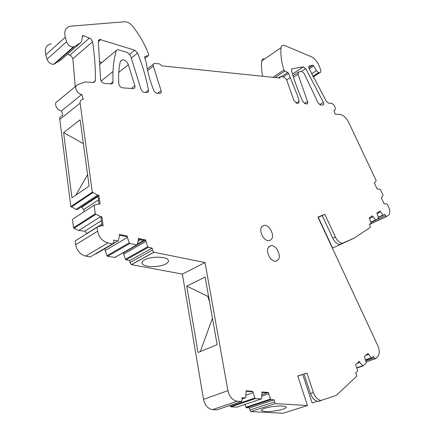 <?xml version="1.0" encoding="UTF-8"?>
<svg xmlns="http://www.w3.org/2000/svg" width="435" height="435" viewBox="0 0 435 435"><rect width="100%" height="100%" fill="white"/><g stroke="black" fill="none" stroke-linecap="round" stroke-linejoin="round"><path stroke-width="0.65" d="M365.927 360.756L374.356 357.902L375.421 358.75L377.64 356.673C379.717 354.144 379.771 350.479 377.808 345.684L317.914 217.087L324.82 214.341L335.418 237.064C337.435 240.974 339.8 243.024 342.519 243.214L354.259 238.07L370.294 227.391L370.201 225.814L369.424 224.351L371.033 223.291L371.093 222.796L369.293 217.886L372.463 215.836L375.835 220.132L378.602 218.31L376.873 212.992L379.951 211.008L383.186 215.265L384.785 214.237L385.54 215.662L386.557 216.516L388.417 215.314C390.211 213.65 390.233 210.747 388.488 206.598L387.03 203.928L384.116 203.776L381.229 197.642L381.745 197.436L383.115 195.233L380.342 189.361L377.161 188.991L374.279 182.869L374.801 182.678L376.204 180.617L348.794 122.626C346.244 117.716 343.275 114.976 339.887 114.41L335.216 114.139L333.955 110.631M80.143 103.16L59.774 119.413L70.829 206.587L92.302 192.156L80.143 103.16C79.964 100.958 80.812 99.697 82.688 99.376L83.275 99.365L81.823 94.438C77.147 94.346 73.439 86.081 77.501 84.82L85.032 81.905L93.829 82.547L95.439 80.611C95.515 67.762 94.564 54.799 92.584 41.733L90.806 38.769L82.976 35.512L82.405 36.1L81.775 40.819L80.654 42.695L74.428 46.643L72.427 47.034C69.671 46.442 67.73 44.674 66.599 41.744L65.283 37.279C63.82 30.983 65.598 27.274 70.611 26.165L124.66 21.766C127.433 21.723 130.081 23.202 132.61 26.203C139.706 35.208 145.078 44.674 148.726 54.603L148.438 55.577L145.018 56.441L144.648 57.496L146.231 62.52C147.465 71.563 149.977 80.877 153.767 90.469L154.691 91.959L156.002 93.014L159.901 93.514C161.102 93.259 161.505 92.323 161.091 90.708L153.316 66.109C152.924 64.57 153.294 63.679 154.43 63.428L159.716 63.94L161.722 65.843L279.863 78.039L280.412 76.642L283.968 77.011L286.611 79.697L293.919 100.55L296.55 103.198L298.29 103.323L299.22 101.192L297.681 96.151L288.601 73.444L287.758 72.438L284.756 71.074L283.892 69.997C281.363 61.672 280.417 54.234 281.059 47.681L281.429 46.376L282.206 45.539L283.076 45.251L284.898 45.577L311.161 56.659C314.755 58.453 317.512 61.721 319.421 66.468L320.519 69.518C321.106 71.416 320.845 72.504 319.736 72.775L318.561 72.672L316.386 70.736L313.836 65.924L312.868 65.147L309.095 66.066L308.73 66.816L308.981 68.257L326.402 101.398L328.474 103.111L331.323 103.318C332.835 103.644 334.047 104.895 334.972 107.081C335.592 109.093 335.314 110.24 334.134 110.523M92.302 192.156L97.636 195.049L76.103 209.344L77.354 209.512L98.897 195.239L97.636 195.049M72.819 219.115L94.455 204.967L98.87 203.955L100.132 204.135L98.897 195.239M94.107 205.374L95.26 213.824L100.626 216.641L101.893 216.809L103.155 225.868L101.882 225.711L97.445 226.847L97.097 227.26L97.63 231.175L75.668 244.753C76.908 250.805 80.257 254.589 85.711 256.117L90.235 256.96L112.431 243.845L107.875 242.92C102.366 241.289 98.957 237.374 97.63 231.175M90.491 256.808L112.431 243.845M112.747 243.692L113.888 242.219L113.752 240.098L117.798 240.936L118.363 240.577L119.5 235.765L119.402 234.367L127.292 236.058L127.395 237.445L129.222 242.833L129.842 243.437L136.873 244.883L137.297 244.513L138.341 239.772L138.238 238.402L145.85 240.033L145.959 241.398L147.775 246.694L148.378 247.287L152.168 248.075L129.771 260.57L129.918 262.582L131.506 264.632L153.963 252.24L152.342 250.125L152.168 248.075M237.167 401.211L212.601 409.618L216.973 409.846L241.545 401.483L237.167 401.211C232.518 400.39 229.435 396.867 227.918 390.646L205.032 262.561L153.963 252.24M241.545 401.483L242.148 399.863L241.887 397.682L245.291 397.905L245.721 397.438L246.145 390.826L252.773 391.315L254.839 398.047L255.394 398.574L261.207 398.955L261.625 398.498L261.973 391.989L268.379 392.462L270.434 399.085L270.972 399.602L274.164 399.814L249.652 407.916L249.902 409.977L250.848 411.592L282.951 413.25L307.453 405.561L275.415 403.582L274.447 401.918L274.164 399.814M357.021 363.372L359.859 362.409L359.283 361.311L355.591 364.677L357.613 370.457L357.543 371.099L355.661 372.838L356.542 374.502L356.776 376.188L336.26 395.382L321.16 400.428C317.795 399.988 315.206 397.362 313.39 392.56L306.974 373.121L297.752 375.965L307.453 405.561M359.859 362.409L362.975 365.976L366.341 362.937L364.405 356.64L367.977 353.389L371.283 357.798L371.746 357.929L373.507 356.292L374.356 357.902M354.204 238.108L332.606 248.042L318.246 217.212M323.417 102.377L305.778 68.632L303.369 66.87L292.168 68.746L291.532 70.731C294.37 80.888 298.165 91.176 302.918 101.594L305.348 103.824L307.344 103.845L307.888 102.568L298.008 74.254L298.524 72.014L301.624 71.416L304.141 73.455L317.936 102.606L320.329 104.878L322.982 105.058C323.868 104.808 324.015 103.911 323.417 102.377L319.654 104.661M276.905 249.059C280.521 255.606 280.091 259.69 275.611 261.304C273.615 261.266 271.734 260.114 269.956 257.835C266.334 251.251 266.747 247.162 271.206 245.568C273.224 245.596 275.127 246.759 276.905 249.059M116.221 50.672L114.535 57.735L113.415 65.25L112.931 71.563L112.959 82.726L112.431 83.553L111.523 83.922L104.503 83.417C102.421 82.949 101.121 81.584 100.61 79.328L98.277 41.211L99.68 39.395L134.73 50.204L137.601 53.048C142.577 65.484 146.193 77.881 148.449 90.241L148.417 91.47L147.677 92.432L144.491 92.454C142.881 92.16 141.707 91.078 140.978 89.219L130.533 55.642L127.509 52.461L117.515 49.563L99.338 64.641M134.85 85.766L128.336 64.739C127.009 61.558 124.997 59.905 122.295 59.785L120.277 61.645C118.766 68.366 118.266 75.723 118.782 83.71C119.239 85.989 120.506 87.37 122.583 87.854L133.556 88.637C134.823 88.37 135.252 87.413 134.85 85.766L131.283 88.501M270.168 228.837C273.74 235.243 273.338 239.239 268.955 240.816C266.916 240.794 264.986 239.609 263.164 237.271C259.586 230.827 259.978 226.831 264.333 225.265C266.399 225.286 268.346 226.477 270.168 228.837M302.765 374.53L312.118 402.946L317.468 401.26M244.938 404.425L245.927 407.236L246.46 407.736L249.652 407.916M229.995 405.415L230.871 406.872L236.923 407.116M212.601 409.618C207.963 408.851 204.934 405.436 203.504 399.368L182.379 274.093L131.506 264.632M145.85 240.033L123.573 252.773L123.665 254.111L125.41 259.282L126.003 259.853L129.771 260.57M123.573 252.773L124.192 252.142M105.096 248.526L105.216 250.484L106.966 255.742L107.575 256.324L114.922 257.444M95.33 253.986L96.119 253.828M90.551 256.808L91.535 256.193M97.097 227.26L75.184 240.919L75.668 244.753M86.935 233.595L84.776 231.154L101.366 220.73M72.466 219.517L73.515 227.782L73.983 228.288L78.822 230.468L84.776 231.154M84.058 211.769L83.765 209.545L81.644 207.267L80.899 207.163M70.829 206.587L76.103 209.344M59.774 119.413C59.622 117.254 60.481 115.998 62.346 115.65M62.83 115.264L61.547 110.811C56.893 110.8 53.298 102.742 57.36 101.426L76.217 85.88M67.507 54.212L71.084 55.8L72.83 58.426L75.239 86.685M61.525 59.448L53.614 64.326C50.585 64.282 48.383 62.591 47.002 59.247L45.74 54.881C44.354 48.709 46.164 45.028 51.172 43.832M262.593 76.255C261.506 70.666 261.234 65.582 261.767 60.992L262.43 59.301L263.833 58.551M99.136 61.683L101.888 62.488M381.245 197.675L381.745 197.436M374.801 182.678L374.307 182.928M290.08 77.658L286.676 79.882M280.412 76.642L278.509 77.898M81.823 94.438L61.547 110.811M89.121 186.077L80.132 119.799L63.613 132.626L71.938 197.805L89.121 186.077M99.044 203.982L97.918 195.886M73.515 227.782L95.26 213.824M78.822 230.468L100.626 216.641M102.056 225.732L100.909 217.435L101.893 216.809M127.292 236.058L126.291 236.651L119.462 235.194M105.216 250.484L127.395 237.445M144.839 240.609L138.297 239.212M145.959 241.398L123.665 254.111M131.5 264.534L153.952 252.137M205.032 262.561L182.379 274.093M144.55 259.88C150.787 256.269 165.811 256.367 168.035 259.793C169.052 261.179 168.307 262.571 165.784 263.974C159.482 267.481 144.85 267.416 142.462 264.001C141.435 262.658 142.131 261.283 144.55 259.88M186.773 286.105L205.13 277.057L217.136 344.645L198.034 352.513L186.773 286.105L207.783 296.338L208.495 296.007M252.773 391.315L251.669 391.696L246.205 391.299M245.987 395.149L252.952 392.74M268.379 392.462L267.275 392.838L262.033 392.457M267.275 392.838L262.028 394.621M268.569 393.865L261.87 396.133M250.848 411.592L275.415 403.582M264.79 408.291C261.946 409.253 260.891 410.08 261.625 410.76L265.296 411.548C271.076 411.689 276.894 410.939 282.745 409.297C285.67 408.329 286.779 407.492 286.067 406.785L282.571 405.996C276.687 405.833 270.76 406.594 264.79 408.291M306.974 373.121L297.785 376.068M319.752 401.119L318.235 401.353C314.864 400.912 312.281 398.297 310.47 393.506L304.087 374.122M368.543 354.465L365.732 355.433M375.378 358.75L366.259 361.828L375.421 358.75M318.018 217.304L322.243 215.619L332.813 238.288C334.819 242.186 337.185 244.231 339.909 244.416L343.688 242.947M324.82 214.341L322.243 215.619M369.571 218.408L372.974 216.804M380.456 211.959L377.156 213.52M369.5 224.493L386.633 216.505M143.512 240.321L137.455 243.796M140.603 239.701L138.031 241.186M101.833 224.128L97.494 226.836M97.184 227.026L86.913 233.432M98.473 199.882L83.765 209.545M98 196.441L81.644 207.267M83.368 143.632L63.613 132.626M87.582 174.712L75.88 195.114M209.578 302.086L207.783 296.338M212.449 318.268L200.296 351.583M309.372 65.941L308.937 66.223M312.83 65.152L308.817 67.762M313.836 65.924L309.269 68.893M316.386 70.736L311.618 73.803M318.561 72.672L312.857 76.321M319.41 72.77L313.097 76.805M281.059 47.681L261.767 60.992M283.892 69.997L272.886 77.316M284.756 71.074L275.012 77.539M287.758 72.438L281.26 76.729M288.601 73.444L283.288 76.941M299.22 101.192L296.148 103.111M153.316 66.109L147.634 70.503M161.091 90.708L157.481 93.373M145.018 56.441L144.665 56.724M148.438 55.577L144.92 58.35M65.283 37.279L45.74 54.881M66.599 41.744L47.002 59.247M74.428 46.643L54.739 63.923M80.654 42.695L60.987 59.921M83.536 35.599L82.329 36.665M89.528 37.981L69.888 55.104M92.584 41.733L72.89 58.741M95.439 80.611L93.074 82.53M71.296 207.103L92.78 192.689M73.983 228.288L95.738 214.346M107.875 242.92L85.711 256.117M95.618 254.04L117.798 240.936M106.966 255.742L129.222 242.833M107.575 256.324L129.842 243.437M114.448 257.64L136.759 244.872M125.41 259.282L147.775 246.694M126.003 259.853L148.378 247.287M129.918 262.582L152.342 250.125M227.918 390.646L203.504 399.368M242.045 399.015L245.28 397.905L242.045 399.02M230.322 406.361L254.839 398.047M230.871 406.872L255.394 398.574M236.683 407.193L261.207 398.955L236.694 407.193M245.927 407.236L270.434 399.085M246.46 407.736L270.972 399.602M249.902 409.977L274.447 401.918M313.39 392.56L310.47 393.506M356.782 367.754L362.659 365.786M356.863 368.015L362.953 365.976L356.863 368.021M365.607 359.729L371.283 357.798M365.683 359.984L371.577 357.983M335.418 237.064L332.813 238.288M370.859 222.084L375.427 219.952M375.753 220.159L370.963 222.394L375.796 220.148M378.434 217.141L382.865 215.064M383.181 215.265L378.532 217.446L383.224 215.26M370.984 222.464L385.54 215.662M298.013 72.346L292.972 75.641M298.008 74.254L293.467 77.212M307.675 101.567L304.516 103.519M292.168 68.746L291.608 69.116M303.369 66.87L292.478 74.01M305.778 68.632L301.46 71.443M113.051 81.829L110.463 83.879M100.762 39.514L98.283 41.64M134.73 50.204L129.793 54.201M137.601 53.048L131.299 58.105M148.449 90.241L145.404 92.519M112.931 71.563L101.186 81.013M128.336 64.739L118.755 72.384M312.868 65.147L308.823 67.778M319.736 72.775L313.173 76.962M153.278 64.32L147.307 68.942M73.303 47.029L53.614 64.326M82.976 35.512L82.422 36.002M95.749 254.045L117.928 240.946M114.563 257.65L136.873 244.883M321.16 400.428L318.235 401.353M365.688 359.99L371.593 357.983M342.519 243.214L339.909 244.416M369.489 224.471L386.557 216.516M303.423 66.865L292.483 74.032M271.206 245.568L268.612 246.841M99.68 39.395L98.359 40.531M116.243 50.618L99.332 64.603M122.295 59.785L120.364 61.351M264.333 225.265L261.729 226.613M142.462 264.001L142.022 262.512M261.625 410.76L261.43 410.134"/></g></svg>

